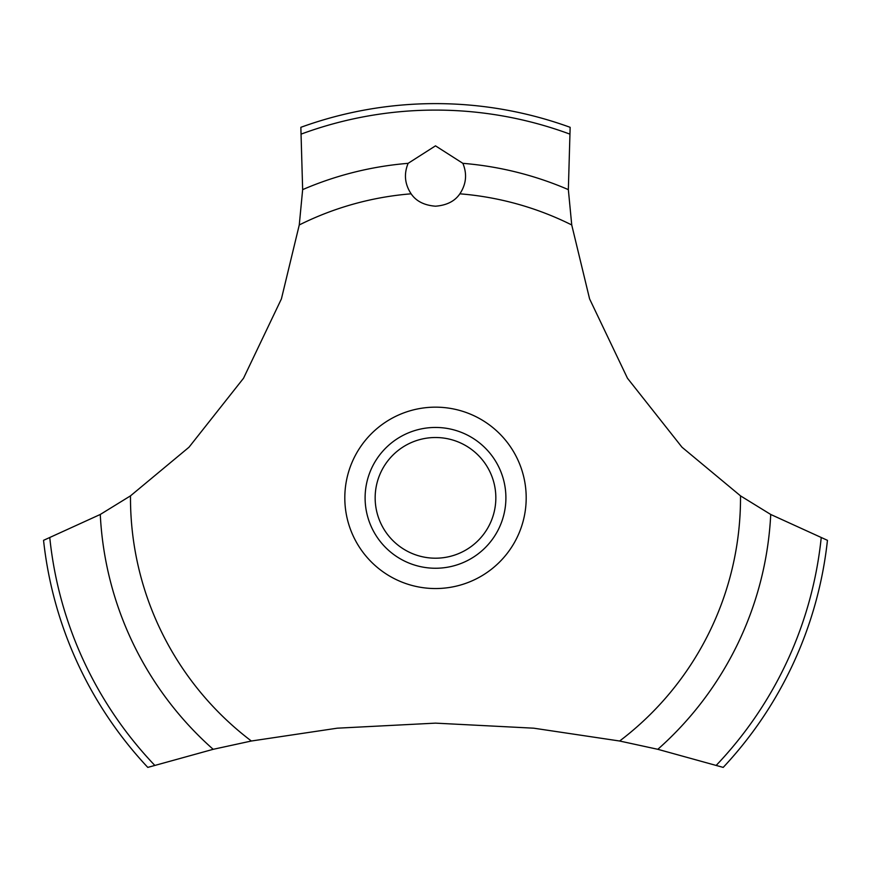 <?xml version="1.0" encoding="UTF-8"?>
<svg xmlns="http://www.w3.org/2000/svg" width="871" height="871" viewBox="0 0 871 871"><rect width="100%" height="100%" fill="white"/><g stroke="black" fill="none" stroke-linecap="round" stroke-linejoin="round"><path stroke-width="1.31" d="M130.487 495.86L100.274 514.467L43.55 540.325A394.247 394.247 0 0 0 147.787 767.395L213.188 749.31L251.36 741.014L337.251 728.189L435.5 723.137L533.749 728.189L619.64 741.014L657.823 749.31L723.213 767.395A394.247 394.247 0 0 0 827.45 540.325L770.726 514.467L740.513 495.86L682.015 447.237L627.479 378.254L589.591 298.895L571.735 224.958L568.349 189.617L570.146 127.318A394.247 394.247 0 0 0 300.854 127.318L302.651 189.628L299.265 224.958L281.409 298.895L243.521 378.254L188.985 447.237L130.487 495.86A305.013 305.013 0 0 0 130.487 497.853A305.013 305.013 0 0 0 251.36 741.014M435.5 145.849L462.871 163.334C467.259 174.015 466.257 184.173 459.866 193.819C454.869 201.19 446.747 205.316 435.5 206.198C424.253 205.316 416.131 201.19 411.134 193.819C404.743 184.162 403.741 173.993 408.129 163.323L435.5 145.849M375.161 497.853A60.339 60.339 0 0 0 435.5 558.202A60.339 60.339 0 0 0 495.839 497.853A60.339 60.339 0 0 0 435.5 437.514A60.339 60.339 0 0 0 375.161 497.853M505.899 497.853A70.399 70.399 0 0 1 435.5 568.251A70.399 70.399 0 0 1 365.101 497.853A70.399 70.399 0 0 1 435.5 427.454A70.399 70.399 0 0 1 505.899 497.853M459.866 193.819A305.013 305.013 0 0 1 571.735 224.958M740.513 495.86A305.013 305.013 0 0 1 740.513 497.853A305.013 305.013 0 0 1 619.64 741.014M299.265 224.958A305.013 305.013 0 0 1 411.134 193.819M435.5 588.546A90.693 90.693 0 0 1 344.807 497.853A90.693 90.693 0 0 1 435.5 407.16A90.693 90.693 0 0 1 526.193 497.853A90.693 90.693 0 0 1 435.5 588.546M462.871 163.334A335.64 335.64 0 0 1 568.349 189.628M301.518 133.971A387.769 387.769 0 0 1 569.482 133.971M302.651 189.628A335.64 335.64 0 0 1 408.129 163.334M821.19 537.984A387.769 387.769 0 0 1 716.332 765.25M770.726 514.467A335.64 335.64 0 0 1 657.812 749.31M213.188 749.31A335.64 335.64 0 0 1 100.274 514.467M154.668 765.25A387.769 387.769 0 0 1 49.81 537.984"/></g></svg>
